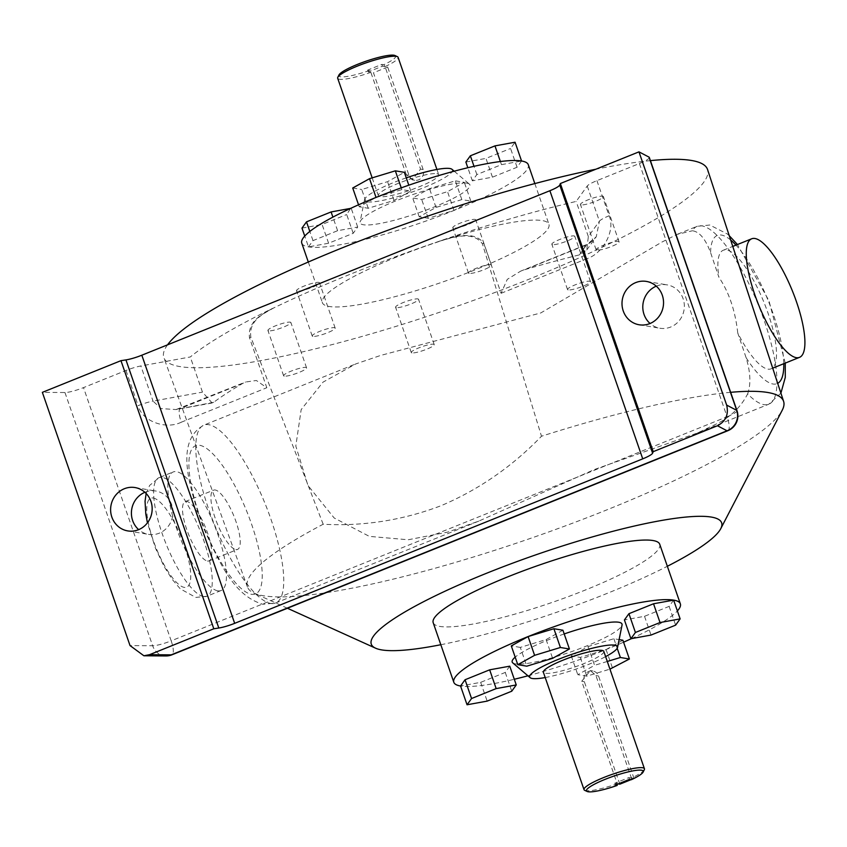 <?xml version="1.0" encoding="UTF-8"?>
<svg xmlns="http://www.w3.org/2000/svg" width="847" height="847" viewBox="0 0 847 847"><rect width="100%" height="100%" fill="white"/><g stroke="black" fill="none" stroke-linecap="round" stroke-linejoin="round"><path stroke-width="0.64" stroke-dasharray="4.24 3.18" d="M747.647 393.866C751.056 384.326 750.548 372.278 746.112 357.72L737.748 332.977A63.927 18.263 68 0 0 767.806 369.112A63.927 18.263 68 0 0 771.077 368.826A63.927 18.263 68 0 0 766.112 307.842A63.927 18.263 68 0 0 726.546 249.95A63.927 18.263 68 0 0 723.274 250.236A63.927 18.263 68 0 0 718.934 277.308L710.569 252.565C705.509 238.96 699.442 231.697 692.401 230.765A95.891 27.39 -112 0 1 697.123 226.318A95.891 27.39 -112 0 1 702.025 225.884A95.891 27.39 -112 0 1 761.379 312.723A95.891 27.39 -112 0 1 768.822 404.188A95.891 27.39 -112 0 1 763.92 404.633A95.891 27.39 -112 0 1 747.647 393.866C741.39 406.189 731.808 415.824 718.891 422.78L697.473 432.955L594.192 469.609L478.799 521.106L447.565 532.149L408.169 539.772L369.324 536.373L334.173 517.983L307.948 485.469L295.804 446.073L301.172 409.62L323.014 382.145L355.74 363.935L380.61 355.444L540.778 312.945L662.058 241.998L677.124 234.375L692.401 230.765M617.188 784.322L617.198 783.75A31.964 5.262 -19.1 0 1 585.828 790.664A31.964 5.262 -19.1 0 1 584.748 790.357M564.197 633.937A58.104 9.571 160.9 0 0 515.188 657.145M512.742 662.862A58.104 9.571 160.9 0 0 515.442 663.889A58.104 9.571 160.9 0 0 575.621 650.2A58.104 9.571 160.9 0 0 622.047 625.012M394.988 55.531A30.047 4.955 -19.1 0 1 383.786 64.711L381.859 64.393L367.651 70.11L369.588 70.439L370.848 72.334A31.964 5.262 160.9 0 1 339.478 79.247A31.964 5.262 160.9 0 1 337.678 78.252M387.672 67.04L373.463 72.768L408.953 175.255A7.994 7.549 -80.5 0 0 414.744 180.273A7.994 7.549 -80.5 0 0 423.161 169.527L387.672 67.04L385.057 66.606A31.964 5.262 160.9 0 0 398.09 57.331M408.953 175.255L406.338 174.81L412.373 179.871L420.546 169.093L385.057 66.606L383.786 64.711M369.588 70.439A30.047 4.955 -19.1 0 1 340.558 76.77A30.047 4.955 -19.1 0 1 339.001 74.917M406.264 177.849A46.479 7.655 160.9 0 0 364.57 199.606A46.479 7.655 160.9 0 0 367.217 201.819A46.479 7.655 160.9 0 0 419.509 189.315A46.479 7.655 160.9 0 0 452.012 169.336M466.676 183.111A58.104 9.571 -19.1 0 1 469.386 184.138A58.104 9.571 -19.1 0 1 428.751 209.124A58.104 9.571 -19.1 0 1 363.384 224.751A58.104 9.571 -19.1 0 1 360.07 221.988A58.104 9.571 -19.1 0 1 406.507 196.8A58.104 9.571 -19.1 0 1 466.676 183.111M552.519 244.635A12.144 2.001 -19.1 0 1 551.842 244.254A12.144 2.001 -19.1 0 1 560.989 238.992A12.144 2.001 -19.1 0 1 574.118 235.932A12.144 2.001 -19.1 0 1 574.795 236.313A12.144 2.001 -19.1 0 1 565.648 241.575A12.144 2.001 -19.1 0 1 552.519 244.635M568.199 289.918A12.144 2.001 -19.1 0 1 567.522 289.536A12.144 2.001 -19.1 0 1 576.669 284.274A12.144 2.001 -19.1 0 1 589.798 281.215A12.144 2.001 -19.1 0 1 590.475 281.596A12.144 2.001 -19.1 0 1 581.328 286.858A12.144 2.001 -19.1 0 1 568.199 289.918M396.269 307.62A12.144 2.001 -19.1 0 1 395.581 307.249A12.144 2.001 -19.1 0 1 404.728 301.977A12.144 2.001 -19.1 0 1 417.857 298.917A12.144 2.001 -19.1 0 1 418.534 299.298A12.144 2.001 -19.1 0 1 409.387 304.56A12.144 2.001 -19.1 0 1 396.269 307.62M411.949 352.903A12.144 2.001 -19.1 0 1 411.261 352.532A12.144 2.001 -19.1 0 1 420.408 347.259A12.144 2.001 -19.1 0 1 433.537 344.2A12.144 2.001 -19.1 0 1 434.215 344.581A12.144 2.001 -19.1 0 1 425.067 349.843A12.144 2.001 -19.1 0 1 411.949 352.903M268.605 330.859A12.144 2.001 -19.1 0 1 267.927 330.478A12.144 2.001 -19.1 0 1 277.075 325.216A12.144 2.001 -19.1 0 1 290.203 322.156A12.144 2.001 -19.1 0 1 290.881 322.527A12.144 2.001 -19.1 0 1 281.733 327.789A12.144 2.001 -19.1 0 1 268.605 330.859M284.285 376.142A12.144 2.001 -19.1 0 1 283.607 375.761A12.144 2.001 -19.1 0 1 292.755 370.499A12.144 2.001 -19.1 0 1 305.883 367.439A12.144 2.001 -19.1 0 1 306.561 367.81A12.144 2.001 -19.1 0 1 297.413 373.072A12.144 2.001 -19.1 0 1 284.285 376.142M297.212 291.103A12.144 2.001 -19.1 0 1 296.524 290.733A12.144 2.001 -19.1 0 1 305.682 285.46A12.144 2.001 -19.1 0 1 318.8 282.4A12.144 2.001 -19.1 0 1 319.488 282.782A12.144 2.001 -19.1 0 1 310.33 288.044A12.144 2.001 -19.1 0 1 297.212 291.103M312.892 336.386A12.144 2.001 -19.1 0 1 312.215 336.015A12.144 2.001 -19.1 0 1 321.362 330.743A12.144 2.001 -19.1 0 1 334.48 327.683A12.144 2.001 -19.1 0 1 335.168 328.064A12.144 2.001 -19.1 0 1 326.01 333.326A12.144 2.001 -19.1 0 1 312.892 336.386M453.463 228.118A12.144 2.001 -19.1 0 1 452.785 227.737A12.144 2.001 -19.1 0 1 461.933 222.475A12.144 2.001 -19.1 0 1 475.061 219.415A12.144 2.001 -19.1 0 1 475.739 219.797A12.144 2.001 -19.1 0 1 466.591 225.058A12.144 2.001 -19.1 0 1 453.463 228.118M469.143 273.401A12.144 2.001 -19.1 0 1 468.465 273.02A12.144 2.001 -19.1 0 1 477.613 267.758A12.144 2.001 -19.1 0 1 490.741 264.698A12.144 2.001 -19.1 0 1 491.419 265.079A12.144 2.001 -19.1 0 1 482.271 270.341A12.144 2.001 -19.1 0 1 469.143 273.401M581.127 204.879A12.144 2.001 -19.1 0 1 580.439 204.508A12.144 2.001 -19.1 0 1 589.586 199.246A12.144 2.001 -19.1 0 1 602.715 196.176A12.144 2.001 -19.1 0 1 603.392 196.557A12.144 2.001 -19.1 0 1 594.245 201.819A12.144 2.001 -19.1 0 1 581.127 204.879M596.807 250.161A12.144 2.001 -19.1 0 1 596.119 249.791A12.144 2.001 -19.1 0 1 605.266 244.529A12.144 2.001 -19.1 0 1 618.395 241.459A12.144 2.001 -19.1 0 1 619.072 241.84A12.144 2.001 -19.1 0 1 609.925 247.102A12.144 2.001 -19.1 0 1 596.807 250.161M656.287 286.159A21.98 20.741 99.5 0 1 667.182 284.888A21.98 20.741 99.5 0 1 683.106 298.684A21.98 20.741 99.5 0 1 659.951 328.234A21.98 20.741 99.5 0 1 650.062 323.49M144.901 492.298A21.98 20.741 99.5 0 1 155.795 491.027A21.98 20.741 99.5 0 1 171.719 504.823A21.98 20.741 99.5 0 1 148.574 534.372A21.98 20.741 99.5 0 1 138.675 529.64M301.765 243.153A119.861 19.746 160.9 0 0 308.488 246.879A119.861 19.746 160.9 0 0 454.024 210.437L428.211 218.272L419.201 216.768L436.014 207.43L461.827 199.596L470.826 201.099L454.024 210.437A119.861 19.746 160.9 0 0 528.295 164.71M396.671 257.012A119.861 19.746 160.9 0 0 322.4 302.739A119.861 19.746 160.9 0 0 474.659 270.024A119.861 19.746 160.9 0 0 548.93 224.296A119.861 19.746 160.9 0 0 396.671 257.012M649.31 157.426A15.987 2.636 -19.1 0 1 639.4 163.524L596.934 180.644A15.987 2.636 160.9 0 0 587.236 186.033L576.161 201.427A287.673 47.4 160.9 0 0 440.292 240.823L439.074 241.321A287.228 47.326 160.9 0 0 351.198 273.856A287.228 47.326 160.9 0 0 273.443 308.086L272.215 308.573A287.673 47.4 160.9 0 0 190.289 356.968L140.867 365.968A15.987 2.636 160.9 0 0 125.97 370.488L83.504 387.608A15.987 2.636 -19.1 0 1 64.965 392.532L42.35 392.352M167.526 344.856A287.673 47.4 160.9 0 0 163.863 357.773A287.673 47.4 160.9 0 0 529.248 279.118A287.673 47.4 160.9 0 0 707.541 169.506M730.643 392.32A283.681 46.744 160.9 0 0 541.498 436.226C512.234 466.538 478.777 489.682 441.139 505.67C402.907 520.249 363.585 526.442 323.162 524.24A283.681 46.744 160.9 0 0 247.493 587.056A283.681 46.744 160.9 0 0 254.026 593.122A283.681 46.744 160.9 0 0 607.797 509.492A283.681 46.744 160.9 0 0 782.236 410.213M323.162 524.24L250.85 337.127C248.584 320.42 263.353 313.856 273.443 308.086M440.821 644.726A185.387 30.545 160.9 0 0 606.77 593.535A185.387 30.545 160.9 0 0 667.351 566.283M433.198 622.704A119.861 19.746 160.9 0 0 439.921 626.431A119.861 19.746 160.9 0 0 569.438 596.203A119.861 19.746 160.9 0 0 659.728 544.261M527.925 675.8A119.861 19.746 160.9 0 0 606.081 649.564A119.861 19.746 160.9 0 0 623.572 642.195M631.491 638.617A119.861 19.746 160.9 0 0 677.378 610.931M509.756 666.176L505.257 672.433L480.651 682.354L460.556 686.006A119.861 19.746 160.9 0 0 514.298 679.262M207.473 561.032A31.964 9.126 68 0 0 209.103 560.894A31.964 9.126 68 0 0 206.626 530.402A31.964 9.126 68 0 0 186.838 501.456A31.964 9.126 68 0 0 185.207 501.604A31.964 9.126 68 0 0 187.685 532.085A31.964 9.126 68 0 0 207.473 561.032M235.879 549.587A31.964 9.126 68 0 0 237.509 549.438A31.964 9.126 68 0 0 235.032 518.946A31.964 9.126 68 0 0 215.244 490A31.964 9.126 68 0 0 213.613 490.148A31.964 9.126 68 0 0 216.091 520.64A31.964 9.126 68 0 0 235.879 549.587M217.785 590.825A63.927 18.263 68 0 0 221.056 590.539A63.927 18.263 68 0 0 216.091 529.555A63.927 18.263 68 0 0 176.525 471.663A63.927 18.263 68 0 0 173.254 471.948A63.927 18.263 68 0 0 178.219 532.932A63.927 18.263 68 0 0 217.785 590.825M603.795 651.375A31.964 5.262 -19.1 0 1 579.719 665.223A31.964 5.262 -19.1 0 1 545.182 673.28A31.964 5.262 -19.1 0 1 543.382 672.285M644.302 769.732A31.964 5.262 -19.1 0 1 631.407 778.022L595.917 675.546L590.38 670.57L581.709 681.274L617.198 783.75L614.615 783.316L615.24 785.105M436.946 173.72A31.964 5.262 -19.1 0 1 438.735 174.715A31.964 5.262 -19.1 0 1 414.659 188.563A31.964 5.262 -19.1 0 1 380.123 196.62A31.964 5.262 -19.1 0 1 378.323 195.625A31.964 5.262 -19.1 0 1 402.41 181.777A31.964 5.262 -19.1 0 1 436.946 173.72M406.338 174.81L370.848 72.334L373.463 72.768M385.057 66.606L382.473 66.172L368.265 71.9L370.848 72.334M382.473 66.172L381.859 64.393M368.265 71.9L367.651 70.11M633.969 778.457L631.407 778.022L631.375 779.706M619.824 784.184L584.335 681.708A7.994 7.549 99.5 0 1 592.752 670.962A7.994 7.549 99.5 0 1 598.533 675.98L634.011 778.425M618.194 783.92L617.198 783.75M631.407 778.022L628.823 777.599L614.615 783.316M633.641 778.615L631.068 779.653M628.823 777.599L629.448 779.378M737.748 332.977C735.312 310.849 729.034 292.289 718.934 277.308M562.916 630.232L546.114 639.57L520.302 647.404L526.802 666.176M546.114 639.57L552.604 658.331M520.302 647.404L511.292 645.901M505.257 672.433L511.757 691.205M480.651 682.354L487.152 701.115M622.894 640.226L606.081 649.564L580.269 657.41L571.27 655.906L588.072 646.568L613.884 638.723L619.115 639.601M673.63 600.121L669.13 606.378L644.525 616.298L624.419 619.951M588.072 646.568L594.573 665.329L577.77 674.667L586.77 676.171L609.946 669.13M607.288 661.465L594.573 665.329M613.884 638.723L617.188 648.273M606.081 649.564L612.582 668.336M580.269 657.41L586.77 676.171M571.27 655.906L577.77 674.667M669.13 606.378L675.62 625.15M644.525 616.298L651.025 635.059M521.572 160.994L517.062 167.251L492.456 177.171L472.361 180.824L476.861 174.567L501.466 164.646L521.572 160.994M376.036 197.436L401.849 189.59L410.848 191.094L394.046 200.432L368.233 208.277L359.234 206.774L376.036 197.436M308.488 246.879L312.998 240.622L337.604 230.702L357.699 227.049L353.199 233.306L328.594 243.227L308.488 246.879L304.751 236.069M439.074 241.321C452.404 237.647 472.52 230.13 482.377 243.798L541.498 436.226M650.411 160.623A287.673 47.4 160.9 0 0 595.843 169.231M272.215 308.573C262.147 314.332 247.599 320.96 249.473 337.688L266.805 387.735L256.355 380.494L245.577 382.018L242.644 383.458A287.673 47.4 160.9 0 0 213.709 402.283L212.152 402.981L202.465 392.129L190.289 356.968M501.085 293.295L586.622 258.811A15.987 4.563 -112 0 1 585.849 244.857A15.987 4.563 -112 0 1 586.664 244.783L596.256 236.758L599.411 221.194L588.337 236.578L586.759 249.95L579.401 254.873A287.673 47.4 160.9 0 0 525.32 269.515L520.757 271.093L507.279 279.351L501.085 293.295L483.753 243.248C473.6 229.855 453.738 237.107 440.292 240.823M588.337 236.578L576.161 201.427M586.759 249.95L596.256 236.747C592.085 241.501 588.612 244.211 585.849 244.857L520.757 271.093M242.644 383.458L181.311 408.18A15.987 4.563 68 0 0 180.485 408.254A15.987 4.563 68 0 0 181.269 422.219C165.493 430.085 141.777 420.98 138.146 405.649A15.987 2.636 -19.1 0 1 153.042 401.118L140.867 365.968M213.709 402.283L176.017 409.556L161.036 408.603L153.042 401.118L202.465 392.129M353.199 233.306L346.698 214.535L350.626 208.383M357.699 227.049L351.198 208.277M328.594 243.227L322.093 224.455L346.698 214.535M301.987 228.118L322.093 224.455M312.998 240.622L309.822 231.453M337.604 230.702L332.892 217.118M368.233 208.277L361.743 189.506L387.545 181.671L404.358 172.333M394.046 200.432L387.545 181.671M359.234 206.774L358.546 204.805M352.733 188.002L361.743 189.506M401.849 189.59L401.245 187.854M410.848 191.094L408.805 185.186M476.861 174.567L474.002 166.308M472.361 180.824L467.83 167.738M501.466 164.646L500.386 161.523M517.062 167.251L510.561 148.479L515.071 142.222M492.456 177.171L485.966 158.4L510.561 148.479M465.861 162.063L485.966 158.4M461.827 199.596L455.326 180.824L429.514 188.669L412.711 198.007L421.711 199.511L447.523 191.666L464.325 182.327L455.326 180.824M436.014 207.43L429.514 188.669M470.826 201.099L464.325 182.327M454.024 210.437L447.523 191.666M428.211 218.272L421.711 199.511M419.201 216.768L412.711 198.007M545.203 677.547A46.479 7.655 160.9 0 0 605.616 656.626M203.576 596.553A63.927 18.263 68 0 0 206.848 596.267A63.927 18.263 68 0 0 201.882 535.283A63.927 18.263 68 0 0 162.317 477.39A63.927 18.263 68 0 0 159.045 477.676A63.927 18.263 68 0 0 164.011 538.66A63.927 18.263 68 0 0 203.576 596.553M153.265 498.015A47.951 13.7 -112 0 1 184.339 545.299A47.951 13.7 -112 0 1 184.212 587.384A47.951 13.7 -112 0 1 153.148 540.1A47.951 13.7 -112 0 1 153.265 498.015M199.776 445.31A79.914 22.827 -112 0 1 251.559 524.124A79.914 22.827 -112 0 1 251.358 594.276A79.914 22.827 -112 0 1 199.564 515.463A79.914 22.827 -112 0 1 199.776 445.31M270.712 603.445A95.891 27.39 68 0 0 275.624 603A95.891 27.39 68 0 0 268.171 511.535A95.891 27.39 68 0 0 208.817 424.696A95.891 27.39 68 0 0 203.915 425.13A95.891 27.39 68 0 0 211.358 516.596A95.891 27.39 68 0 0 270.712 603.445M746.112 357.72A79.914 22.827 68 0 0 772.962 384.009A79.914 22.827 68 0 0 777.694 383.342M783.782 363.702A79.914 22.827 68 0 0 735.979 245.122M730.675 240.029A79.914 22.827 68 0 0 721.39 235.053A79.914 22.827 68 0 0 710.569 252.565M423.161 169.527L420.546 169.093M598.533 675.98L595.917 675.546M584.335 681.708L581.709 681.274M125.97 370.488L138.146 405.649M181.269 422.219L266.805 387.735M249.473 337.688L250.85 337.127M482.377 243.798L483.753 243.248M596.934 180.644L609.109 215.794C615.684 229.95 603.318 253.602 586.622 258.811M639.4 163.524L727.097 416.756L171.189 640.84L83.504 387.608M64.965 392.532L152.651 645.763L130.036 645.573M579.401 254.873L586.664 244.783L525.32 269.515M587.236 186.033L599.411 221.194A15.987 2.636 160.9 0 1 609.109 215.794M165.864 655.949A15.987 14.304 90.5 0 1 152.651 645.763A15.987 2.636 160.9 0 0 171.189 640.84A15.987 4.563 68 0 1 171.973 654.795M727.869 430.71A15.987 4.563 68 0 0 727.097 416.756A15.987 2.636 160.9 0 0 736.996 410.657M221.056 590.539L206.848 596.267L195.795 597.421L180.21 588.792L171.983 579.115L164.074 566.442L155.446 548.125L147.431 522.864M478.799 521.106L275.624 603L262.93 604.313C234.439 595.695 220.845 565.658 203.809 528.666C187.483 483.192 175.594 440.959 203.915 425.13L355.74 363.924M697.473 432.955L768.822 404.188L780.902 393.146M785.254 363.109L768.97 300.749L737.451 244.518M729.267 235.731L727.277 233.963L709.807 225.016L697.123 226.318L677.124 234.375M454.204 171.2L469.386 184.138M567.522 289.536L551.842 244.254M411.261 352.532L395.581 307.249M283.607 375.761L267.927 330.478M312.215 336.015L296.524 290.733M468.465 273.02L452.785 227.737M596.119 249.791L580.439 204.508M639.157 324.772L659.951 328.234M127.77 530.91L148.574 534.372M308.297 262.019L322.4 302.739M247.493 587.056L163.863 357.773M287.419 608.252L254.026 593.122M209.103 560.894L237.509 549.438M771.077 368.826L772.708 368.159M436.914 169.453L438.735 174.715M414.744 180.273L412.373 179.871M372.172 177.87L378.323 195.625M592.752 670.962L590.38 670.57M723.274 250.236L732.771 246.413M146.139 493.483L149.633 485.426L159.045 477.676L173.254 471.948M185.207 501.604L213.613 490.148M534.828 183.577L548.93 224.296M212.152 402.981L176.017 409.556L245.577 382.018M135.001 487.554L155.795 491.027M646.388 281.416L667.182 284.888M619.072 241.84L603.392 196.557M491.419 265.079L475.739 219.797M335.168 328.064L319.488 282.782M306.561 367.81L290.881 322.527M434.215 344.581L418.534 299.298M590.475 281.596L574.795 236.313M364.57 199.606L360.07 221.988"/><path stroke-width="1.27" d="M617.177 785.434L615.24 785.105L629.448 779.378L631.375 779.706A30.047 4.955 160.9 0 0 643.117 772.083A30.047 4.955 160.9 0 0 641.56 770.23A30.047 4.955 160.9 0 0 606.78 778.689A30.047 4.955 160.9 0 0 587.13 791.469A30.047 4.955 160.9 0 0 588.146 791.765A30.047 4.955 160.9 0 0 617.177 785.434L617.198 783.75M587.13 791.469L584.748 790.357A31.964 5.262 -19.1 0 1 584.028 789.669A31.964 5.262 -19.1 0 1 608.114 775.82A31.964 5.262 -19.1 0 1 642.651 767.753A31.964 5.262 -19.1 0 1 644.44 768.748A31.964 5.262 -19.1 0 1 644.302 769.732L643.117 772.083M605.616 656.626A46.479 7.655 160.9 0 0 617.548 647.394A46.479 7.655 160.9 0 0 614.911 645.181A46.479 7.655 160.9 0 0 562.609 657.685A46.479 7.655 160.9 0 0 530.116 677.664A46.479 7.655 160.9 0 0 532.276 678.489A46.479 7.655 160.9 0 0 545.203 677.547M617.548 647.394L622.047 625.012A58.104 9.571 160.9 0 0 618.744 622.249A58.104 9.571 160.9 0 0 564.197 633.937M515.188 657.145A58.104 9.571 160.9 0 0 512.742 662.862L530.116 677.664M337.815 77.268L339.001 74.917A30.047 4.955 -19.1 0 1 363.861 61.958A30.047 4.955 -19.1 0 1 393.971 55.235A30.047 4.955 -19.1 0 1 394.988 55.531L397.381 56.643A31.964 5.262 160.9 0 0 396.301 56.336A31.964 5.262 160.9 0 0 364.263 63.483A31.964 5.262 160.9 0 0 337.815 77.268A31.964 5.262 160.9 0 0 337.678 78.252L372.172 177.87M436.914 169.453L398.09 57.331A31.964 5.262 160.9 0 0 397.381 56.643M454.204 171.2L452.012 169.336A46.479 7.655 160.9 0 0 449.852 168.511A46.479 7.655 160.9 0 0 406.264 177.849M650.062 323.49A21.98 20.741 99.5 0 1 644.038 314.438A21.98 20.741 99.5 0 1 656.287 286.159M662.301 295.222A21.98 20.741 99.5 0 1 639.157 324.772A21.98 20.741 99.5 0 1 623.244 310.965A21.98 20.741 99.5 0 1 646.388 281.416A21.98 20.741 99.5 0 1 662.301 295.222M138.675 529.64A21.98 20.741 99.5 0 1 132.651 520.577A21.98 20.741 99.5 0 1 144.901 492.298M150.925 501.36A21.98 20.741 99.5 0 1 127.77 530.91A21.98 20.741 99.5 0 1 111.857 517.104A21.98 20.741 99.5 0 1 135.001 487.554A21.98 20.741 99.5 0 1 150.925 501.36M534.828 183.577L528.295 164.71A119.861 19.746 160.9 0 0 521.572 160.994A119.861 19.746 160.9 0 0 376.036 197.436A119.861 19.746 160.9 0 0 301.765 243.153L308.297 262.019M595.843 169.231A287.673 47.4 160.9 0 0 342.082 247.917A287.673 47.4 160.9 0 0 167.526 344.856M667.351 566.283A185.387 30.545 160.9 0 0 720.765 528.655A185.387 30.545 160.9 0 0 486.146 573.43A185.387 30.545 160.9 0 0 375.57 648.188A185.387 30.545 160.9 0 0 440.821 644.726M677.378 610.931A119.861 19.746 160.9 0 0 680.353 603.847L659.728 544.261A119.861 19.746 160.9 0 0 652.995 540.534A119.861 19.746 160.9 0 0 523.488 570.762A119.861 19.746 160.9 0 0 433.198 622.704L453.823 682.29A119.861 19.746 160.9 0 0 460.556 686.006L467.046 704.778L487.152 701.115L511.757 691.205L516.257 684.937L496.162 688.6L471.557 698.521L467.046 704.778M623.572 642.195A119.861 19.746 160.9 0 0 631.491 638.617M680.353 603.847A119.861 19.746 160.9 0 0 673.63 600.121A119.861 19.746 160.9 0 0 528.105 636.563L534.595 655.334L517.792 664.673L526.802 666.176L552.604 658.331L569.417 648.993L560.407 647.489L534.595 655.334M514.298 679.262A119.861 19.746 160.9 0 0 527.925 675.8M796.222 357.656A63.927 18.263 68 0 0 799.483 357.37A63.927 18.263 68 0 0 794.528 296.386A63.927 18.263 68 0 0 754.952 238.494A63.927 18.263 68 0 0 751.681 238.79A63.927 18.263 68 0 0 756.646 299.764A63.927 18.263 68 0 0 796.222 357.656M584.028 789.669L543.382 672.285A31.964 5.262 -19.1 0 1 567.458 658.437A31.964 5.262 -19.1 0 1 602.005 650.38A31.964 5.262 -19.1 0 1 603.795 651.375L644.44 768.748M631.068 779.653L619.824 784.184L618.194 783.92M560.407 647.489L553.906 628.728L528.105 636.563L511.292 645.901L517.792 664.673M553.906 628.728L562.916 630.232L569.417 648.993M460.556 686.006L465.056 679.749L489.661 669.829L509.756 666.176L516.257 684.937M465.056 679.749L471.557 698.521M489.661 669.829L496.162 688.6M619.115 639.601L622.894 640.226L629.385 658.998L620.385 657.494L607.288 661.465M630.92 638.723L624.419 619.951L628.929 613.694L653.535 603.773L673.63 600.121L680.13 618.882L660.025 622.545L635.419 632.465L630.92 638.723L651.025 635.059L675.62 625.15L680.13 618.882M528.105 636.563A119.861 19.746 160.9 0 0 453.823 682.29M617.188 648.273L620.385 657.494M609.946 669.13L629.385 658.998M628.929 613.694L635.419 632.465M653.535 603.773L660.025 622.545M120.962 360.663L42.35 392.352L130.036 645.573L143.884 655.769L149.538 654.689L213.804 628.781L120.962 360.663L125.949 359.901A15.987 2.636 160.9 0 0 141.83 355.211L549.883 190.723A15.987 2.636 160.9 0 0 559.761 185.038L560.354 183.534L638.966 151.857L648.993 157.108A15.987 2.636 -19.1 0 1 649.31 157.426L736.996 410.657A15.987 2.636 160.9 0 0 736.689 410.34L648.993 157.108M720.765 528.655L782.236 410.213A283.681 46.744 160.9 0 0 783.613 401.404A283.681 46.744 160.9 0 0 730.643 392.32M783.613 401.404L707.541 169.506A287.673 47.4 160.9 0 0 650.411 160.623M559.761 185.038L652.603 453.156L653.206 451.663L717.462 425.755C725.794 421.319 728.854 414.427 726.652 405.078L638.966 151.857M653.206 451.663L560.354 183.534M213.804 628.781L218.801 628.019L125.949 359.901M652.603 453.156A15.987 2.636 -19.1 0 1 642.735 458.852L549.883 190.723M141.83 355.211L234.672 623.339L642.735 458.852M234.672 623.339A15.987 2.636 -19.1 0 1 218.801 628.019M304.751 236.069L301.987 228.118L306.498 221.85L309.822 231.453M332.892 217.118L331.103 211.941L306.498 221.85M350.626 208.383L331.103 211.941M358.546 204.805L352.733 188.002L369.536 178.664L376.036 197.436M401.245 187.854L395.348 170.829L369.536 178.664M408.805 185.186L404.358 172.333L395.348 170.829M474.002 166.308L470.36 155.795L465.861 162.063L467.83 167.738M500.386 161.523L494.966 145.885L470.36 155.795M521.572 160.994L515.071 142.222L494.966 145.885M777.694 383.342A79.914 22.827 68 0 0 783.782 363.702M735.979 245.122A79.914 22.827 68 0 0 730.675 240.029M726.652 405.078L736.689 410.34A15.987 15.574 -62.3 0 1 727.054 430.784L717.462 425.755M149.538 654.689L171.147 654.869L727.054 430.784A15.987 4.563 68 0 0 727.869 430.71L171.973 654.795A15.987 4.563 68 0 1 171.147 654.869A15.987 14.304 90.5 0 1 165.864 655.949L143.884 655.769M780.902 393.146L785.275 377.434L785.254 363.109M737.451 244.518L729.267 235.731M375.57 648.188L287.419 608.252M772.708 368.159L799.483 357.37M732.771 246.413L751.681 238.79M165.864 655.949A15.987 15.987 0 0 0 171.973 654.795M727.869 430.71A15.987 15.987 0 0 0 736.996 410.657M147.431 522.864L145.79 513.981L145.049 501.297L146.139 493.483"/></g></svg>
